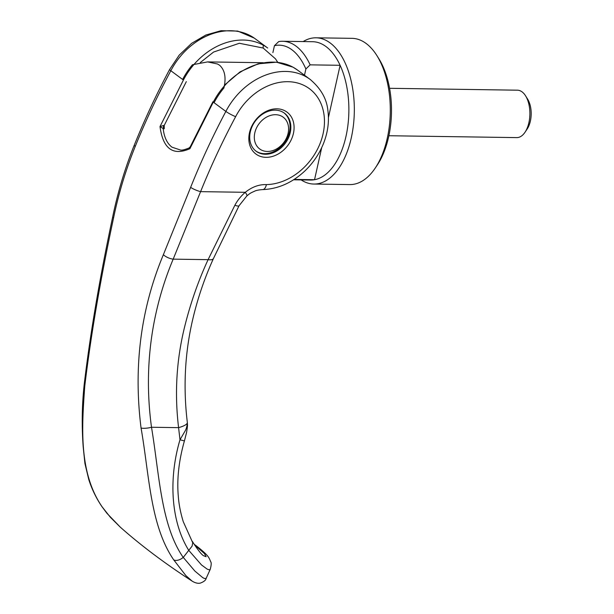 <?xml version="1.0" encoding="UTF-8"?>
<svg xmlns="http://www.w3.org/2000/svg" width="614" height="614" viewBox="0 0 614 614"><rect width="100%" height="100%" fill="white"/><g stroke="black" fill="none" stroke-linecap="round" stroke-linejoin="round"><path stroke-width="0.92" d="M303.17 41.568A73.127 39.396 90.8 0 1 316.003 37.807L351.968 38.337A73.127 39.396 90.8 0 1 366.09 43.456A73.127 39.396 90.8 0 1 376.912 55.613A73.127 39.396 90.8 0 1 375.254 168.036A73.127 39.396 90.8 0 1 349.811 184.576L313.854 184.047A73.127 39.396 90.8 0 1 301.136 179.902M316.003 37.807A73.127 39.396 90.8 0 1 330.132 42.926A73.127 39.396 90.8 0 1 353.457 124.895A73.127 39.396 90.8 0 1 313.854 184.047M304.483 75.223L305.879 68.975A65.222 35.136 90.8 0 0 291.857 49.742A65.222 35.136 90.8 0 0 274.435 45.712L278.695 41.599A69.175 37.27 90.8 0 1 282.647 41.268L312.618 41.706A69.175 37.27 90.8 0 1 325.98 46.557A69.175 37.27 90.8 0 1 340.11 65.299A69.175 37.27 90.8 0 1 345.997 136.316A69.175 37.27 90.8 0 1 314.537 179.71L294.152 179.411M182.619 79.452A63.25 49.703 126.5 0 1 192.458 64.746L207.632 61.907L217.54 64.002L219.628 65.268C224.877 70.096 226.305 77.671 223.903 88.002A63.25 49.703 -53.5 0 0 214.071 102.707M282.647 41.268A69.175 37.27 90.8 0 1 296.009 46.111A69.175 37.27 90.8 0 1 310.139 64.854L340.11 65.299L328.429 117.543M255.785 150.975A23.716 18.635 126.5 0 0 264.565 153.677A23.716 18.635 126.5 0 0 287.436 137.782A23.716 18.635 126.5 0 0 283.983 112.853M275.563 114.703A19.763 15.534 -53.5 0 1 288.104 133.322A19.763 15.534 -53.5 0 1 267.351 151.458A19.763 15.534 -53.5 0 1 254.81 132.831A19.763 15.534 -53.5 0 1 275.563 114.703M388.877 135.732L516.758 137.613A23.716 12.779 -89.2 0 0 525.008 132.256A23.716 12.779 -89.2 0 0 525.546 95.792A23.716 12.779 -89.2 0 0 522.03 91.847A23.716 12.779 -89.2 0 0 517.456 90.189L389.575 88.301M525.546 95.792L527.626 99.107A19.441 10.476 90.8 0 1 527.188 128.994L525.008 132.256M321.705 147.629L314.537 179.71A69.175 37.27 90.8 0 1 310.584 180.048L293.561 179.795M305.879 68.975L310.139 64.854M274.435 45.712L272.892 52.612M376.912 55.613L378.838 58.683A69.175 37.27 90.8 0 1 377.272 165.028L375.254 168.036M186.326 81.631L164.222 125.433L164.245 128.771L163.186 128.587C164.122 137.183 167.054 143.377 171.966 147.176L180.6 150.062C182.074 150.369 184.898 149.67 189.081 147.966L190.248 146.777L189.918 148.688L213.281 102.124L225.86 111.426A63.25 49.703 -53.5 0 1 285.663 71.439A63.25 49.703 126.5 0 1 310.124 79.39C320.846 88.477 326.763 98.862 327.884 110.535C329.304 121.142 327.937 131.872 323.793 142.74C319.564 153.569 313.201 163.032 304.697 171.122C292.026 182.849 277.996 189.012 262.608 189.603A7.905 4.183 -91.1 0 0 266.384 184.607C259.1 184.346 252.07 186.909 245.285 192.305A9.486 1.489 48.1 0 1 246.897 195.881L246.897 195.881C250.19 193.295 249.545 193.479 254.626 191.169C256.176 190.386 258.832 189.864 262.608 189.603M254.28 38.106L237.718 31.084L221.04 30.7L205.851 35.021L191.606 43.348L179.204 55.137L169.633 69.466A7.905 0.906 -151.9 0 1 169.633 69.459L169.633 69.466A7.905 0.906 -151.9 0 0 170.83 70.733A63.242 49.703 126.5 0 1 230.634 30.738A63.25 49.703 126.5 0 1 255.094 38.697L267.673 47.999A63.25 49.703 126.5 0 0 263.222 45.152A63.25 49.703 126.5 0 0 243.213 40.04A63.25 49.703 126.5 0 0 183.409 80.035L170.83 70.733C157.476 95.63 145.61 120.851 135.249 146.393C125.832 169.671 118.609 193.494 113.582 217.855C100.481 278.963 90.864 335.144 84.732 386.398C82.015 425.64 78.254 472.35 102.292 507.064L110.374 517.287L120.283 527.142C140.997 545.524 164.951 563.514 192.136 581.12C195.16 582.97 197.877 583.638 200.294 583.116C203.863 581.773 205.813 580.215 206.135 578.426L210.188 569.454L209.351 569.853L207.225 569.155L201.522 564.964L188.744 550.344C171.037 521.915 168.297 479.212 179.986 439.77L185.09 431.013C186.38 428.741 187.14 425.947 187.347 422.616L187.316 422.302C183.11 387.296 184.883 353.111 192.642 319.748C197.585 298.581 204.523 278.157 213.472 258.486L239.015 205.805L246.897 195.881M206.135 578.426L204.447 578.503L202.727 577.628L194.861 571.051L183.271 557.405A857.044 547.488 -50.5 0 0 188.744 550.344M250.297 131.91A23.716 18.635 126.5 0 0 256.176 151.274A23.716 18.635 126.5 0 0 265.348 154.26A23.716 18.635 126.5 0 0 290.253 132.501A23.716 18.635 126.5 0 0 284.382 113.137A23.716 18.635 126.5 0 0 275.21 110.152A23.716 18.635 126.5 0 0 250.297 131.91M276.876 108.816A26.087 20.5 126.5 0 0 249.484 132.754A26.087 20.5 126.5 0 0 266.031 157.338A26.087 20.5 126.5 0 0 293.431 133.399A26.087 20.5 126.5 0 0 276.876 108.816M183.271 557.405L183.21 557.412C160.922 525.231 159.425 474.898 151.505 427.252C146.83 392.853 147.49 358.96 153.492 325.558C157.706 302.487 164.268 280.345 173.186 259.146L200.601 191.645C210.84 166.248 222.514 141.266 235.622 116.691A55.337 43.487 -53.5 0 1 296.9 82.836A55.337 43.487 -53.5 0 1 321.943 138.135A55.337 43.487 -53.5 0 1 266.384 184.607M192.136 581.12L185.881 575.602L173.747 559.899C150.161 525.492 149.371 475.443 141.066 428.058C133.338 366.535 140.775 308.742 163.378 254.68A7.905 2.963 22.7 0 0 173.186 259.146L208.092 259.661C198.406 280.606 190.655 302.725 184.837 326.019C176.51 359.259 174.43 393.137 178.59 427.651A18.965 4.712 -7.1 0 0 187.347 422.616A10.3 6.286 -5.3 0 1 187.377 422.839A10.3 6.286 -5.3 0 1 187.377 422.854L187.316 422.325M235.622 116.691C231.846 115.094 228.592 113.337 225.86 111.426C212.628 136.415 200.885 161.728 190.639 187.362A7.905 1.535 22 0 0 200.601 191.645L245.285 192.305C240.895 196.112 237.426 200.433 234.87 205.268A10.277 1.75 26.6 0 0 239.015 205.805M213.472 258.486A11.858 4.214 24.3 0 1 208.092 259.661L234.87 205.268M188.882 550.198L192.082 546.161L192.742 542.768L183.256 521.654C180.493 512.621 178.835 504.079 178.283 496.02C176.801 478.981 178.843 460.623 184.407 440.929L179.986 439.77L178.59 427.651L151.505 427.252A7.905 2.003 -7.5 0 1 141.066 428.058M194.477 544.833L204.393 553.506L206.15 556.706L203.51 555.716M183.409 80.035L160.008 126.568C162.956 148.734 172.925 156.109 189.918 148.688L189.427 147.997M102.292 507.064A7.913 4.705 146.2 0 1 101.962 506.665L106.982 513.358L120.29 527.142M163.378 254.68L190.639 187.362M101.962 506.665A7.913 4.705 146.2 0 1 101.955 506.657C96.268 498.261 91.877 489.228 88.784 479.565L84.924 463.493L83.189 446.846C81.631 425.663 81.977 404.833 84.218 384.349L84.218 384.349C90.204 333.886 99.683 278.15 112.638 217.149C117.734 192.343 124.957 168.328 134.305 145.088L134.305 145.088A7.905 1.535 -158 0 1 134.305 145.081C144.658 119.408 156.44 94.203 169.633 69.466M173.747 559.899A7.905 4.705 -33.8 0 0 183.202 557.405M163.186 128.587L160.008 126.568L163.692 125.479L163.186 128.587M190.256 146.761L212.92 101.747M164.222 125.433L163.692 125.479M293.101 67.248L297.544 70.088A63.25 49.703 126.5 0 0 293.101 67.248A63.25 49.703 126.5 0 0 273.084 62.129A63.25 49.703 126.5 0 0 213.281 102.124M277.766 62.321L275.471 58.837L263.16 48.038L263.222 45.152M224.317 85.269L240.112 71.83L258.141 63.818L276.461 62.175L292.878 67.126M310.853 79.95A63.25 49.703 126.5 0 0 310.124 79.398L297.544 70.088M263.16 48.038L239.337 43.272L213.58 52.052L200.31 62.544M210.188 569.454C211.346 565.233 211.5 562.639 210.656 561.656C208.921 557.543 208.691 555.524 196.526 546.007L196.526 546.007A10.277 8.074 126.5 0 0 194.876 545.125M135.249 146.393A7.905 1.535 -158 0 1 134.305 145.088M113.582 217.855A7.905 1.005 -168.4 0 1 112.638 217.149M84.732 386.398A7.905 4.697 -173.7 0 1 84.218 384.349M207.632 61.907L263.13 62.72M196.526 546.007L194.101 544.257M192.22 541.21C197.493 549.484 201.262 554.319 203.526 555.731M184.407 440.929L186.502 432.809C188.099 423.353 187.285 424.55 187.377 422.854"/></g></svg>
